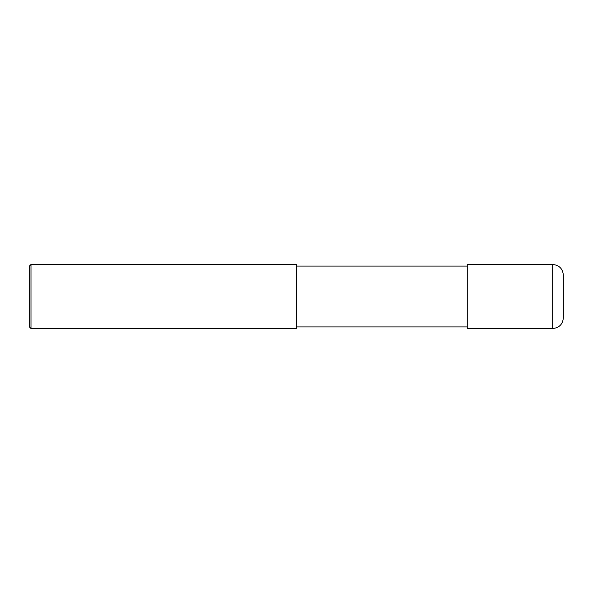 <?xml version="1.0" encoding="UTF-8"?>
<svg xmlns="http://www.w3.org/2000/svg" width="593" height="593" viewBox="0 0 593 593"><rect width="100%" height="100%" fill="white"/><g stroke="black" fill="none" stroke-linecap="round" stroke-linejoin="round"><path stroke-width="0.89" d="M552.676 264.478C559.162 265.108 562.72 268.666 563.35 275.152L563.35 317.848C562.72 324.334 559.162 327.892 552.676 328.522L467.284 328.522L467.284 264.478L552.676 264.478L552.676 328.522M296.5 296.5L296.5 328.522L30.984 328.522L30.984 264.478L296.5 264.478L296.5 296.5M30.984 264.478L29.65 265.812L29.65 327.188L30.984 328.522M296.5 326.921L467.284 326.921M296.5 266.079L467.284 266.079"/></g></svg>
